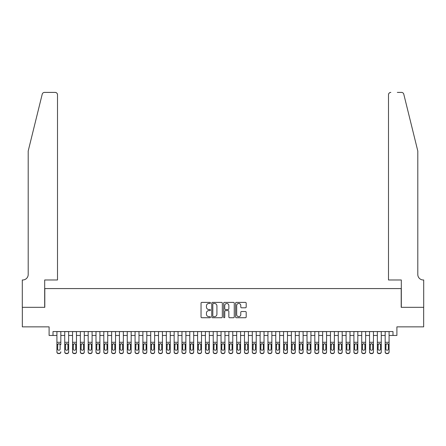 <?xml version="1.0" encoding="UTF-8"?>
<svg xmlns="http://www.w3.org/2000/svg" width="446" height="446" viewBox="0 0 446 446"><rect width="100%" height="100%" fill="white"/><g stroke="black" fill="none" stroke-linecap="round" stroke-linejoin="round"><path stroke-width="0.67" d="M210.495 302.929A0.535 0.535 0 0 0 209.96 302.394L201.809 302.394A0.769 0.769 0 0 0 201.04 303.157L201.04 316.967A0.769 0.769 0 0 0 201.809 317.736L209.96 317.736A0.535 0.535 0 0 0 210.495 317.201A0.535 0.535 0 0 0 209.96 316.66L208.906 316.66A2.453 2.453 0 0 1 206.448 314.207L206.448 313.053A2.453 2.453 0 0 1 208.906 310.6L209.96 310.6A0.535 0.535 0 0 0 210.495 310.065A0.535 0.535 0 0 0 209.96 309.53L208.906 309.53A2.453 2.453 0 0 1 206.448 307.071L206.448 305.923A2.453 2.453 0 0 1 208.906 303.464L209.96 303.464A0.535 0.535 0 0 0 210.495 302.929M245.417 307.801A0.769 0.769 0 0 0 246.186 307.032L246.186 303.157A0.769 0.769 0 0 0 245.417 302.394L236.369 302.394A0.769 0.769 0 0 0 235.6 303.157L235.6 316.967A0.769 0.769 0 0 0 236.369 317.736L245.417 317.736A0.769 0.769 0 0 0 246.186 316.967L246.186 312.289A0.769 0.769 0 0 0 245.417 311.52L241.548 311.52A0.769 0.769 0 0 0 240.779 312.289L240.779 314.608A2.052 2.052 0 0 1 238.727 316.66A2.052 2.052 0 0 1 236.675 314.608L236.675 305.521A2.052 2.052 0 0 1 238.727 303.464A2.052 2.052 0 0 1 240.779 305.521L240.779 307.032A0.769 0.769 0 0 0 241.548 307.801L245.417 307.801M53.013 335.464L53.013 331.556L392.987 331.556L392.987 335.464L396.895 335.464L396.895 326.868L423.661 326.868L423.661 307.327L401.194 307.327L401.194 288.573L44.806 288.573L44.806 307.327L22.339 307.327L22.339 326.868L49.105 326.868L49.105 335.464L56.921 335.464M222.331 303.157A0.769 0.769 0 0 0 221.562 302.394L212.508 302.394A0.769 0.769 0 0 0 211.744 303.157L211.744 316.967A0.769 0.769 0 0 0 212.508 317.736L221.562 317.736A0.769 0.769 0 0 0 222.331 316.967L222.331 303.157M224.438 302.394L233.492 302.394A0.769 0.769 0 0 1 234.256 303.157L234.256 316.967A0.769 0.769 0 0 1 233.492 317.736L229.618 317.736A0.769 0.769 0 0 1 228.848 316.967L228.848 311.369A0.769 0.769 0 0 0 228.084 310.6L225.514 310.6A0.769 0.769 0 0 0 224.745 311.369L224.745 317.201A0.535 0.535 0 0 1 224.21 317.736A0.535 0.535 0 0 1 223.669 317.201L223.669 303.157A0.769 0.769 0 0 1 224.438 302.394M60.829 335.464L64.737 335.464M68.645 335.464L72.553 335.464M76.461 335.464L80.369 335.464M84.277 335.464L88.185 335.464M92.093 335.464L96.001 335.464M99.91 335.464L103.812 335.464M107.72 335.464L111.628 335.464M115.536 335.464L119.444 335.464M123.352 335.464L127.261 335.464M131.169 335.464L135.077 335.464M138.985 335.464L142.893 335.464M146.801 335.464L150.709 335.464M154.617 335.464L158.525 335.464M162.433 335.464L166.336 335.464M170.244 335.464L174.152 335.464M178.06 335.464L181.968 335.464M185.876 335.464L189.784 335.464M193.692 335.464L197.6 335.464M201.508 335.464L205.416 335.464M209.325 335.464L213.233 335.464M217.141 335.464L221.049 335.464M224.951 335.464L228.859 335.464M232.767 335.464L236.675 335.464M240.584 335.464L244.492 335.464M248.4 335.464L252.308 335.464M256.216 335.464L260.124 335.464M264.032 335.464L267.94 335.464M271.848 335.464L275.756 335.464M279.664 335.464L283.567 335.464M287.475 335.464L291.383 335.464M295.291 335.464L299.199 335.464M303.107 335.464L307.015 335.464M310.923 335.464L314.831 335.464M318.739 335.464L322.648 335.464M326.556 335.464L330.464 335.464M334.372 335.464L338.28 335.464M342.188 335.464L346.09 335.464M349.998 335.464L353.907 335.464M357.815 335.464L361.723 335.464M365.631 335.464L369.539 335.464M373.447 335.464L377.355 335.464M381.263 335.464L385.171 335.464M389.079 335.464L392.987 335.464M213.355 303.464A0.535 0.535 0 0 0 212.814 304.005L212.814 316.125A0.535 0.535 0 0 0 213.355 316.66L214.465 316.66A2.453 2.453 0 0 0 216.918 314.207L216.918 305.923A2.453 2.453 0 0 0 214.465 303.464L213.355 303.464M228.848 305.555A2.052 2.052 0 0 0 226.797 303.503A2.052 2.052 0 0 0 224.745 305.555L224.745 308.76A0.769 0.769 0 0 0 225.514 309.53L228.084 309.53A0.769 0.769 0 0 0 228.848 308.76L228.848 305.555M56.921 331.556L56.921 351.799A1.561 1.55 -0 0 0 58.487 353.349L59.268 353.349A1.561 1.55 -0 0 0 60.829 351.799L60.829 352.045A1.561 1.55 180 0 1 59.268 353.594L59.268 353.349M60.829 344.563L60.829 331.556M60.126 349.006L60.126 344.892L60.126 349.006A1.249 1.243 180 0 1 58.878 350.249A1.249 1.243 180 0 0 60.126 349.006M57.623 349.251L57.623 349.006A1.249 1.243 180 0 0 58.878 350.249M58.225 343.821L57.623 344.797M59.53 343.821L58.878 343.637L59.987 344.318L60.126 344.892M58.487 353.349L59.268 353.594M58.487 353.594A1.561 1.55 180 0 1 56.921 352.045L56.921 351.799M56.921 344.318L57.763 344.318L57.623 349.006M57.763 344.318L58.878 343.637M42.219 94.19C42.816 92.902 42.816 92.902 42.219 94.19L28.198 151.021L28.198 274.502A5.469 5.469 0 0 1 22.729 279.976L22.3 279.976L22.3 307.327L44.689 307.327L44.689 279.976L57.506 279.976L57.506 94.747A2.347 2.347 0 0 0 55.165 92.406L44.494 92.406A2.347 2.347 0 0 0 42.219 94.19M48.675 92.406L55.165 92.406C56.575 92.556 57.361 93.337 57.506 94.747L57.506 279.976M28.198 274.502A5.469 5.469 0 0 1 22.729 279.976M413.503 133.594L403.781 94.19C403.184 92.902 403.184 92.902 403.781 94.19C403.184 92.902 403.184 92.902 403.781 94.19L417.802 151.021L417.802 274.502A5.469 5.469 0 0 0 423.271 279.976L423.7 279.976L423.7 307.327L401.311 307.327L401.311 279.976L388.494 279.976L388.494 94.747L388.494 279.976M397.325 92.406L401.506 92.406A2.347 2.347 0 0 1 403.781 94.19M390.835 92.406A2.347 2.347 0 0 0 388.494 94.747C388.639 93.337 389.425 92.556 390.835 92.406M417.802 274.502A5.469 5.469 0 0 0 423.271 279.976M64.737 344.563L64.737 351.799A1.561 1.55 0 0 0 66.303 353.349L67.084 353.349A1.561 1.55 0 0 0 68.645 351.799L68.645 352.045A1.561 1.55 180 0 1 67.084 353.594L67.084 353.349M67.943 349.006L67.943 344.892L67.943 349.006A1.249 1.243 180 0 1 66.694 350.249A1.249 1.243 180 0 0 67.943 349.006M65.439 349.251L65.439 349.006A1.249 1.243 180 0 0 66.694 350.249M66.041 343.821L65.439 344.797M67.346 343.821L66.694 343.637L67.803 344.318L67.943 344.892M72.553 344.563L72.553 351.799A1.561 1.55 0 0 0 74.114 353.349L74.9 353.349A1.561 1.55 0 0 0 76.461 351.799L76.461 352.045A1.561 1.55 180 0 1 74.9 353.594L74.9 353.349M75.759 349.006L75.759 344.892L75.759 349.006A1.249 1.243 180 0 1 74.504 350.249A1.249 1.243 180 0 0 75.759 349.006M73.255 349.251L73.255 349.006A1.249 1.243 180 0 0 74.504 350.249M73.852 343.821L73.255 344.797M75.162 343.821L74.504 343.637L75.619 344.318L75.759 344.892M80.369 344.563L80.369 351.799A1.561 1.55 0 0 0 81.93 353.349L82.711 353.349A1.561 1.55 0 0 0 84.277 351.799L84.277 352.045A1.561 1.55 180 0 1 82.711 353.594L82.711 353.349M83.575 349.006L83.575 344.892L83.575 349.006A1.249 1.243 180 0 1 82.32 350.249A1.249 1.243 180 0 0 83.575 349.006M81.072 349.251L81.072 349.006A1.249 1.243 180 0 0 82.32 350.249M81.668 343.821L81.072 344.797M82.973 343.821L82.32 343.637L83.435 344.318L83.575 344.892M88.185 344.563L88.185 351.799A1.561 1.55 0 0 0 89.746 353.349L90.527 353.349A1.561 1.55 0 0 0 92.093 351.799L92.093 352.045A1.561 1.55 180 0 1 90.527 353.594L90.527 353.349M91.391 349.006L91.391 344.892L91.391 349.006A1.249 1.243 180 0 1 90.137 350.249A1.249 1.243 180 0 0 91.391 349.006M88.888 349.251L88.888 349.006A1.249 1.243 180 0 0 90.137 350.249M89.484 343.821L88.888 344.797M90.789 343.821L90.137 343.637L91.252 344.318L91.391 344.892M68.645 331.556L68.645 352.045M64.737 331.556L64.737 352.045A1.561 1.55 180 0 0 66.303 353.594L67.084 353.594M64.737 344.318L65.579 344.318L65.439 349.006M65.579 344.318L66.694 343.637M76.461 331.556L76.461 352.045M72.553 331.556L72.553 352.045A1.561 1.55 180 0 0 74.114 353.594L74.9 353.594M72.553 344.318L73.395 344.318L73.255 349.006M73.395 344.318L74.504 343.637M84.277 331.556L84.277 352.045M80.369 331.556L80.369 352.045A1.561 1.55 180 0 0 81.93 353.594L82.711 353.594M80.369 344.318L81.211 344.318L81.072 349.006M81.211 344.318L82.32 343.637M92.093 331.556L92.093 352.045M88.185 331.556L88.185 352.045A1.561 1.55 180 0 0 89.746 353.594L90.527 353.594M88.185 344.318L89.027 344.318L88.888 349.006M89.027 344.318L90.137 343.637M96.001 344.563L96.001 351.799A1.561 1.55 0 0 0 97.562 353.349L98.343 353.349A1.561 1.55 0 0 0 99.91 351.799L99.91 352.045A1.561 1.55 180 0 1 98.343 353.594L98.343 353.349M99.202 349.006L99.202 344.892L99.202 349.006A1.249 1.243 180 0 1 97.953 350.249A1.249 1.243 180 0 0 99.202 349.006M96.704 349.251L96.704 349.006A1.249 1.243 180 0 0 97.953 350.249M97.3 343.821L96.704 344.797M98.605 343.821L97.953 343.637L99.068 344.318L99.202 344.892M99.91 331.556L99.91 352.045M96.001 331.556L96.001 352.045A1.561 1.55 180 0 0 97.562 353.594L98.343 353.594M96.001 344.318L96.843 344.318L96.704 349.006M96.843 344.318L97.953 343.637M103.812 344.563L103.812 351.799A1.561 1.55 0 0 0 105.379 353.349L106.159 353.349A1.561 1.55 0 0 0 107.72 351.799L107.72 352.045A1.561 1.55 180 0 1 106.159 353.594L106.159 353.349M107.018 349.006L107.018 344.892L107.018 349.006A1.249 1.243 180 0 1 105.769 350.249A1.249 1.243 180 0 0 107.018 349.006M104.52 349.251L104.52 349.006A1.249 1.243 180 0 0 105.769 350.249M105.117 343.821L104.52 344.797M106.421 343.821L105.769 343.637L106.878 344.318L107.018 344.892M107.72 331.556L107.72 352.045M103.812 331.556L103.812 352.045A1.561 1.55 180 0 0 105.379 353.594L106.159 353.594M103.812 344.318L104.654 344.318L104.52 349.006M104.654 344.318L105.769 343.637M111.628 344.563L111.628 351.799A1.561 1.55 0 0 0 113.195 353.349L113.975 353.349A1.561 1.55 0 0 0 115.536 351.799L115.536 352.045A1.561 1.55 180 0 1 113.975 353.594L113.975 353.349M114.834 349.006L114.834 344.892L114.834 349.006A1.249 1.243 180 0 1 113.585 350.249A1.249 1.243 180 0 0 114.834 349.006M112.336 349.251L112.336 349.006A1.249 1.243 180 0 0 113.585 350.249M112.933 343.821L112.336 344.797M114.237 343.821L113.585 343.637L114.694 344.318L114.834 344.892M115.536 331.556L115.536 352.045M111.628 331.556L111.628 352.045A1.561 1.55 180 0 0 113.195 353.594L113.975 353.594M111.628 344.318L112.47 344.318L112.336 349.006M112.47 344.318L113.585 343.637M119.444 344.563L119.444 351.799A1.561 1.55 0 0 0 121.011 353.349L121.791 353.349A1.561 1.55 0 0 0 123.352 351.799L123.352 352.045A1.561 1.55 180 0 1 121.791 353.594L121.791 353.349M122.65 349.006L122.65 344.892L122.65 349.006A1.249 1.243 180 0 1 121.401 350.249A1.249 1.243 180 0 0 122.65 349.006M120.147 349.251L120.147 349.006A1.249 1.243 180 0 0 121.401 350.249M120.749 343.821L120.147 344.797M122.053 343.821L121.401 343.637L122.511 344.318L122.65 344.892M123.352 331.556L123.352 352.045M119.444 331.556L119.444 352.045A1.561 1.55 180 0 0 121.011 353.594L121.791 353.594M119.444 344.318L120.286 344.318L120.147 349.006M120.286 344.318L121.401 343.637M127.261 344.563L127.261 351.799A1.561 1.55 0 0 0 128.822 353.349L129.608 353.349A1.561 1.55 0 0 0 131.169 351.799L131.169 352.045A1.561 1.55 180 0 1 129.608 353.594L129.608 353.349M130.466 349.006L130.466 344.892L130.466 349.006A1.249 1.243 180 0 1 129.217 350.249A1.249 1.243 180 0 0 130.466 349.006M127.963 349.251L127.963 349.006A1.249 1.243 180 0 0 129.217 350.249M128.565 343.821L127.963 344.797M129.87 343.821L129.217 343.637L130.327 344.318L130.466 344.892M131.169 331.556L131.169 352.045M127.261 331.556L127.261 352.045A1.561 1.55 180 0 0 128.822 353.594L129.608 353.594M127.261 344.318L128.102 344.318L127.963 349.006M128.102 344.318L129.217 343.637M135.077 344.563L135.077 351.799A1.561 1.55 0 0 0 136.638 353.349L137.424 353.349A1.561 1.55 0 0 0 138.985 351.799L138.985 352.045A1.561 1.55 180 0 1 137.424 353.594L137.424 353.349M138.282 349.006L138.282 344.892L138.282 349.006A1.249 1.243 180 0 1 137.028 350.249A1.249 1.243 180 0 0 138.282 349.006M135.779 349.251L135.779 349.006A1.249 1.243 180 0 0 137.028 350.249M136.376 343.821L135.779 344.797M137.68 343.821L137.028 343.637L138.143 344.318L138.282 344.892M138.985 331.556L138.985 352.045M135.077 331.556L135.077 352.045A1.561 1.55 180 0 0 136.638 353.594L137.424 353.594M135.077 344.318L135.918 344.318L135.779 349.006M135.918 344.318L137.028 343.637M142.893 344.563L142.893 351.799A1.561 1.55 0 0 0 144.454 353.349L145.234 353.349A1.561 1.55 0 0 0 146.801 351.799L146.801 352.045A1.561 1.55 180 0 1 145.234 353.594L145.234 353.349M146.098 349.006L146.098 344.892L146.098 349.006A1.249 1.243 180 0 1 144.844 350.249A1.249 1.243 180 0 0 146.098 349.006M143.595 349.251L143.595 349.006A1.249 1.243 180 0 0 144.844 350.249M144.192 343.821L143.595 344.797M145.496 343.821L144.844 343.637L145.959 344.318L146.098 344.892M146.801 331.556L146.801 352.045M142.893 331.556L142.893 352.045A1.561 1.55 180 0 0 144.454 353.594L145.234 353.594M142.893 344.318L143.735 344.318L143.595 349.006M143.735 344.318L144.844 343.637M150.709 344.563L150.709 351.799A1.561 1.55 0 0 0 152.27 353.349L153.05 353.349A1.561 1.55 0 0 0 154.617 351.799L154.617 352.045A1.561 1.55 180 0 1 153.05 353.594L153.05 353.349M153.909 349.006L153.909 344.892L153.909 349.006A1.249 1.243 180 0 1 152.66 350.249A1.249 1.243 180 0 0 153.909 349.006M151.411 349.251L151.411 349.006A1.249 1.243 180 0 0 152.66 350.249M152.008 343.821L151.411 344.797M153.312 343.821L152.66 343.637L153.775 344.318L153.909 344.892M154.617 331.556L154.617 352.045M150.709 331.556L150.709 352.045A1.561 1.55 180 0 0 152.27 353.594L153.05 353.594M150.709 344.318L151.551 344.318L151.411 349.006M151.551 344.318L152.66 343.637M158.525 344.563L158.525 351.799A1.561 1.55 0 0 0 160.086 353.349L160.867 353.349A1.561 1.55 0 0 0 162.433 351.799L162.433 352.045A1.561 1.55 180 0 1 160.867 353.594L160.867 353.349M161.725 349.006L161.725 344.892L161.725 349.006A1.249 1.243 180 0 1 160.476 350.249A1.249 1.243 180 0 0 161.725 349.006M159.228 349.251L159.228 349.006A1.249 1.243 180 0 0 160.476 350.249M159.824 343.821L159.228 344.797M161.129 343.821L160.476 343.637L161.591 344.318L161.725 344.892M162.433 331.556L162.433 352.045M158.525 331.556L158.525 352.045A1.561 1.55 180 0 0 160.086 353.594L160.867 353.594M158.525 344.318L159.367 344.318L159.228 349.006M159.367 344.318L160.476 343.637M166.336 344.563L166.336 351.799A1.561 1.55 0 0 0 167.902 353.349L168.683 353.349A1.561 1.55 0 0 0 170.244 351.799L170.244 352.045A1.561 1.55 180 0 1 168.683 353.594L168.683 353.349M169.541 349.006L169.541 344.892L169.541 349.006A1.249 1.243 180 0 1 168.293 350.249A1.249 1.243 180 0 0 169.541 349.006M167.044 349.251L167.044 349.006A1.249 1.243 180 0 0 168.293 350.249M167.64 343.821L167.044 344.797M168.945 343.821L168.293 343.637L169.402 344.318L169.541 344.892M170.244 331.556L170.244 352.045M166.336 331.556L166.336 352.045A1.561 1.55 180 0 0 167.902 353.594L168.683 353.594M166.336 344.318L167.178 344.318L167.044 349.006M167.178 344.318L168.293 343.637M174.152 344.563L174.152 351.799A1.561 1.55 0 0 0 175.718 353.349L176.499 353.349A1.561 1.55 0 0 0 178.06 351.799L178.06 352.045A1.561 1.55 180 0 1 176.499 353.594L176.499 353.349M177.357 349.006L177.357 344.892L177.357 349.006A1.249 1.243 180 0 1 176.109 350.249A1.249 1.243 180 0 0 177.357 349.006M174.854 349.251L174.854 349.006A1.249 1.243 180 0 0 176.109 350.249M175.456 343.821L174.854 344.797M176.761 343.821L176.109 343.637L177.218 344.318L177.357 344.892M178.06 331.556L178.06 352.045M174.152 331.556L174.152 352.045A1.561 1.55 180 0 0 175.718 353.594L176.499 353.594M174.152 344.318L174.994 344.318L174.854 349.006M174.994 344.318L176.109 343.637M181.968 344.563L181.968 351.799A1.561 1.55 0 0 0 183.535 353.349L184.315 353.349A1.561 1.55 0 0 0 185.876 351.799L185.876 352.045A1.561 1.55 180 0 1 184.315 353.594L184.315 353.349M185.174 349.006L185.174 344.892L185.174 349.006A1.249 1.243 180 0 1 183.925 350.249A1.249 1.243 180 0 0 185.174 349.006M182.67 349.251L182.67 349.006A1.249 1.243 180 0 0 183.925 350.249M183.273 343.821L182.67 344.797M184.577 343.821L183.925 343.637L185.034 344.318L185.174 344.892M185.876 331.556L185.876 352.045M181.968 331.556L181.968 352.045A1.561 1.55 180 0 0 183.535 353.594L184.315 353.594M181.968 344.318L182.81 344.318L182.67 349.006M182.81 344.318L183.925 343.637M189.784 344.563L189.784 351.799A1.561 1.55 0 0 0 191.345 353.349L192.131 353.349A1.561 1.55 0 0 0 193.692 351.799L193.692 352.045A1.561 1.55 180 0 1 192.131 353.594L192.131 353.349M192.99 349.006L192.99 344.892L192.99 349.006A1.249 1.243 180 0 1 191.741 350.249A1.249 1.243 180 0 0 192.99 349.006M190.487 349.251L190.487 349.006A1.249 1.243 180 0 0 191.741 350.249M191.083 343.821L190.487 344.797M192.393 343.821L191.741 343.637L192.85 344.318L192.99 344.892M193.692 331.556L193.692 352.045M189.784 331.556L189.784 352.045A1.561 1.55 180 0 0 191.345 353.594L192.131 353.594M189.784 344.318L190.626 344.318L190.487 349.006M190.626 344.318L191.741 343.637M197.6 344.563L197.6 351.799A1.561 1.55 0 0 0 199.161 353.349L199.942 353.349A1.561 1.55 0 0 0 201.508 351.799L201.508 352.045A1.561 1.55 180 0 1 199.942 353.594L199.942 353.349M200.806 349.006L200.806 344.892L200.806 349.006A1.249 1.243 180 0 1 199.552 350.249A1.249 1.243 180 0 0 200.806 349.006M198.303 349.251L198.303 349.006A1.249 1.243 180 0 0 199.552 350.249M198.899 343.821L198.303 344.797M200.204 343.821L199.552 343.637L200.667 344.318L200.806 344.892M201.508 331.556L201.508 352.045M197.6 331.556L197.6 352.045A1.561 1.55 180 0 0 199.161 353.594L199.942 353.594M197.6 344.318L198.442 344.318L198.303 349.006M198.442 344.318L199.552 343.637M205.416 344.563L205.416 351.799A1.561 1.55 0 0 0 206.977 353.349L207.758 353.349A1.561 1.55 0 0 0 209.325 351.799L209.325 352.045A1.561 1.55 180 0 1 207.758 353.594L207.758 353.349M208.622 349.006L208.622 344.892L208.622 349.006A1.249 1.243 180 0 1 207.368 350.249A1.249 1.243 180 0 0 208.622 349.006M206.119 349.251L206.119 349.006A1.249 1.243 180 0 0 207.368 350.249M206.715 343.821L206.119 344.797M208.02 343.821L207.368 343.637L208.483 344.318L208.622 344.892M209.325 331.556L209.325 352.045M205.416 331.556L205.416 352.045A1.561 1.55 180 0 0 206.977 353.594L207.758 353.594M205.416 344.318L206.258 344.318L206.119 349.006M206.258 344.318L207.368 343.637M213.233 344.563L213.233 351.799A1.561 1.55 0 0 0 214.794 353.349L215.574 353.349A1.561 1.55 0 0 0 217.141 351.799L217.141 352.045A1.561 1.55 180 0 1 215.574 353.594L215.574 353.349M216.433 349.006L216.433 344.892L216.433 349.006A1.249 1.243 180 0 1 215.184 350.249A1.249 1.243 180 0 0 216.433 349.006M213.935 349.251L213.935 349.006A1.249 1.243 180 0 0 215.184 350.249M214.532 343.821L213.935 344.797M215.836 343.821L215.184 343.637L216.299 344.318L216.433 344.892M217.141 331.556L217.141 352.045M213.233 331.556L213.233 352.045A1.561 1.55 180 0 0 214.794 353.594L215.574 353.594M213.233 344.318L214.074 344.318L213.935 349.006M214.074 344.318L215.184 343.637M221.049 344.563L221.049 351.799A1.561 1.55 0 0 0 222.61 353.349L223.39 353.349A1.561 1.55 0 0 0 224.951 351.799L224.951 352.045A1.561 1.55 180 0 1 223.39 353.594L223.39 353.349M224.249 349.006L224.249 344.892L224.249 349.006A1.249 1.243 180 0 1 223 350.249A1.249 1.243 180 0 0 224.249 349.006M221.751 349.251L221.751 349.006A1.249 1.243 180 0 0 223 350.249M222.348 343.821L221.751 344.797M223.652 343.821L223 343.637L224.109 344.318L224.249 344.892M224.951 331.556L224.951 352.045M221.049 331.556L221.049 352.045A1.561 1.55 180 0 0 222.61 353.594L223.39 353.594M221.049 344.318L221.891 344.318L221.751 349.006M221.891 344.318L223 343.637M228.859 344.563L228.859 351.799A1.561 1.55 0 0 0 230.426 353.349L231.206 353.349A1.561 1.55 0 0 0 232.767 351.799L232.767 352.045A1.561 1.55 180 0 1 231.206 353.594L231.206 353.349M232.065 349.006L232.065 344.892L232.065 349.006A1.249 1.243 180 0 1 230.816 350.249A1.249 1.243 180 0 0 232.065 349.006M229.567 349.251L229.567 349.006A1.249 1.243 180 0 0 230.816 350.249M230.164 343.821L229.567 344.797M231.468 343.821L230.816 343.637L231.926 344.318L232.065 344.892M232.767 331.556L232.767 352.045M228.859 331.556L228.859 352.045A1.561 1.55 180 0 0 230.426 353.594L231.206 353.594M228.859 344.318L229.701 344.318L229.567 349.006M229.701 344.318L230.816 343.637M236.675 344.563L236.675 351.799A1.561 1.55 0 0 0 238.242 353.349L239.023 353.349A1.561 1.55 0 0 0 240.584 351.799L240.584 352.045A1.561 1.55 180 0 1 239.023 353.594L239.023 353.349M239.881 349.006L239.881 344.892L239.881 349.006A1.249 1.243 180 0 1 238.632 350.249A1.249 1.243 180 0 0 239.881 349.006M237.378 349.251L237.378 349.006A1.249 1.243 180 0 0 238.632 350.249M237.98 343.821L237.378 344.797M239.285 343.821L238.632 343.637L239.742 344.318L239.881 344.892M240.584 331.556L240.584 352.045M236.675 331.556L236.675 352.045A1.561 1.55 180 0 0 238.242 353.594L239.023 353.594M236.675 344.318L237.517 344.318L237.378 349.006M237.517 344.318L238.632 343.637M244.492 344.563L244.492 351.799A1.561 1.55 0 0 0 246.058 353.349L246.839 353.349A1.561 1.55 0 0 0 248.4 351.799L248.4 352.045A1.561 1.55 180 0 1 246.839 353.594L246.839 353.349M247.697 349.006L247.697 344.892L247.697 349.006A1.249 1.243 180 0 1 246.448 350.249A1.249 1.243 180 0 0 247.697 349.006M245.194 349.251L245.194 349.006A1.249 1.243 180 0 0 246.448 350.249M245.796 343.821L245.194 344.797M247.101 343.821L246.448 343.637L247.558 344.318L247.697 344.892M248.4 331.556L248.4 352.045M244.492 331.556L244.492 352.045A1.561 1.55 180 0 0 246.058 353.594L246.839 353.594M244.492 344.318L245.333 344.318L245.194 349.006M245.333 344.318L246.448 343.637M252.308 344.563L252.308 351.799A1.561 1.55 0 0 0 253.869 353.349L254.655 353.349A1.561 1.55 0 0 0 256.216 351.799L256.216 352.045A1.561 1.55 180 0 1 254.655 353.594L254.655 353.349M255.513 349.006L255.513 344.892L255.513 349.006A1.249 1.243 180 0 1 254.259 350.249A1.249 1.243 180 0 0 255.513 349.006M253.01 349.251L253.01 349.006A1.249 1.243 180 0 0 254.259 350.249M253.607 343.821L253.01 344.797M254.917 343.821L254.259 343.637L255.374 344.318L255.513 344.892M260.124 344.563L260.124 351.799A1.561 1.55 0 0 0 261.685 353.349L262.465 353.349A1.561 1.55 0 0 0 264.032 351.799L264.032 352.045A1.561 1.55 180 0 1 262.465 353.594L262.465 353.349M263.33 349.006L263.33 344.892L263.33 349.006A1.249 1.243 180 0 1 262.075 350.249A1.249 1.243 180 0 0 263.33 349.006M260.826 349.251L260.826 349.006A1.249 1.243 180 0 0 262.075 350.249M261.423 343.821L260.826 344.797M262.727 343.821L262.075 343.637L263.19 344.318L263.33 344.892M267.94 344.563L267.94 351.799A1.561 1.55 0 0 0 269.501 353.349L270.282 353.349A1.561 1.55 0 0 0 271.848 351.799L271.848 352.045A1.561 1.55 180 0 1 270.282 353.594L270.282 353.349M271.146 349.006L271.146 344.892L271.146 349.006A1.249 1.243 180 0 1 269.891 350.249A1.249 1.243 180 0 0 271.146 349.006M268.643 349.251L268.643 349.006A1.249 1.243 180 0 0 269.891 350.249M269.239 343.821L268.643 344.797M270.544 343.821L269.891 343.637L271.006 344.318L271.146 344.892M256.216 331.556L256.216 352.045M252.308 331.556L252.308 352.045A1.561 1.55 180 0 0 253.869 353.594L254.655 353.594M252.308 344.318L253.15 344.318L253.01 349.006M253.15 344.318L254.259 343.637M264.032 331.556L264.032 352.045M260.124 331.556L260.124 352.045A1.561 1.55 180 0 0 261.685 353.594L262.465 353.594M260.124 344.318L260.966 344.318L260.826 349.006M260.966 344.318L262.075 343.637M271.848 331.556L271.848 352.045M267.94 331.556L267.94 352.045A1.561 1.55 180 0 0 269.501 353.594L270.282 353.594M267.94 344.318L268.782 344.318L268.643 349.006M268.782 344.318L269.891 343.637M275.756 344.563L275.756 351.799A1.561 1.55 0 0 0 277.317 353.349L278.098 353.349A1.561 1.55 0 0 0 279.664 351.799L279.664 352.045A1.561 1.55 180 0 1 278.098 353.594L278.098 353.349M278.956 349.006L278.956 344.892L278.956 349.006A1.249 1.243 180 0 1 277.707 350.249A1.249 1.243 180 0 0 278.956 349.006M276.459 349.251L276.459 349.006A1.249 1.243 180 0 0 277.707 350.249M277.055 343.821L276.459 344.797M278.36 343.821L277.707 343.637L278.822 344.318L278.956 344.892M279.664 331.556L279.664 352.045M275.756 331.556L275.756 352.045A1.561 1.55 180 0 0 277.317 353.594L278.098 353.594M275.756 344.318L276.598 344.318L276.459 349.006M276.598 344.318L277.707 343.637M283.567 344.563L283.567 351.799A1.561 1.55 0 0 0 285.133 353.349L285.914 353.349A1.561 1.55 0 0 0 287.475 351.799L287.475 352.045A1.561 1.55 180 0 1 285.914 353.594L285.914 353.349M286.772 349.006L286.772 344.892L286.772 349.006A1.249 1.243 180 0 1 285.524 350.249A1.249 1.243 180 0 0 286.772 349.006M284.275 349.251L284.275 349.006A1.249 1.243 180 0 0 285.524 350.249M284.871 343.821L284.275 344.797M286.176 343.821L285.524 343.637L286.633 344.318L286.772 344.892M287.475 331.556L287.475 352.045M283.567 331.556L283.567 352.045A1.561 1.55 180 0 0 285.133 353.594L285.914 353.594M283.567 344.318L284.409 344.318L284.275 349.006M284.409 344.318L285.524 343.637M291.383 344.563L291.383 351.799A1.561 1.55 0 0 0 292.95 353.349L293.73 353.349A1.561 1.55 0 0 0 295.291 351.799L295.291 352.045A1.561 1.55 180 0 1 293.73 353.594L293.73 353.349M294.589 349.006L294.589 344.892L294.589 349.006A1.249 1.243 180 0 1 293.34 350.249A1.249 1.243 180 0 0 294.589 349.006M292.091 349.251L292.091 349.006A1.249 1.243 180 0 0 293.34 350.249M292.688 343.821L292.091 344.797M293.992 343.821L293.34 343.637L294.449 344.318L294.589 344.892M295.291 331.556L295.291 352.045M291.383 331.556L291.383 352.045A1.561 1.55 180 0 0 292.95 353.594L293.73 353.594M291.383 344.318L292.225 344.318L292.091 349.006M292.225 344.318L293.34 343.637M299.199 344.563L299.199 351.799A1.561 1.55 0 0 0 300.766 353.349L301.546 353.349A1.561 1.55 0 0 0 303.107 351.799L303.107 352.045A1.561 1.55 180 0 1 301.546 353.594L301.546 353.349M302.405 349.006L302.405 344.892L302.405 349.006A1.249 1.243 180 0 1 301.156 350.249A1.249 1.243 180 0 0 302.405 349.006M299.902 349.251L299.902 349.006A1.249 1.243 180 0 0 301.156 350.249M300.504 343.821L299.902 344.797M301.808 343.821L301.156 343.637L302.265 344.318L302.405 344.892M303.107 331.556L303.107 352.045M299.199 331.556L299.199 352.045A1.561 1.55 180 0 0 300.766 353.594L301.546 353.594M299.199 344.318L300.041 344.318L299.902 349.006M300.041 344.318L301.156 343.637M307.015 344.563L307.015 351.799A1.561 1.55 0 0 0 308.576 353.349L309.362 353.349A1.561 1.55 0 0 0 310.923 351.799L310.923 352.045A1.561 1.55 180 0 1 309.362 353.594L309.362 353.349M310.221 349.006L310.221 344.892L310.221 349.006A1.249 1.243 180 0 1 308.972 350.249A1.249 1.243 180 0 0 310.221 349.006M307.718 349.251L307.718 349.006A1.249 1.243 180 0 0 308.972 350.249M308.32 343.821L307.718 344.797M309.624 343.821L308.972 343.637L310.082 344.318L310.221 344.892M310.923 331.556L310.923 352.045M307.015 331.556L307.015 352.045A1.561 1.55 180 0 0 308.576 353.594L309.362 353.594M307.015 344.318L307.857 344.318L307.718 349.006M307.857 344.318L308.972 343.637M314.831 344.563L314.831 351.799A1.561 1.55 0 0 0 316.392 353.349L317.178 353.349A1.561 1.55 0 0 0 318.739 351.799L318.739 352.045A1.561 1.55 180 0 1 317.178 353.594L317.178 353.349M318.037 349.006L318.037 344.892L318.037 349.006A1.249 1.243 180 0 1 316.783 350.249A1.249 1.243 180 0 0 318.037 349.006M315.534 349.251L315.534 349.006A1.249 1.243 180 0 0 316.783 350.249M316.13 343.821L315.534 344.797M317.435 343.821L316.783 343.637L317.898 344.318L318.037 344.892M318.739 331.556L318.739 352.045M314.831 331.556L314.831 352.045A1.561 1.55 180 0 0 316.392 353.594L317.178 353.594M314.831 344.318L315.673 344.318L315.534 349.006M315.673 344.318L316.783 343.637M322.648 344.563L322.648 351.799A1.561 1.55 0 0 0 324.209 353.349L324.989 353.349A1.561 1.55 0 0 0 326.556 351.799L326.556 352.045A1.561 1.55 180 0 1 324.989 353.594L324.989 353.349M325.853 349.006L325.853 344.892L325.853 349.006A1.249 1.243 180 0 1 324.599 350.249A1.249 1.243 180 0 0 325.853 349.006M323.35 349.251L323.35 349.006A1.249 1.243 180 0 0 324.599 350.249M323.947 343.821L323.35 344.797M325.251 343.821L324.599 343.637L325.714 344.318L325.853 344.892M326.556 331.556L326.556 352.045M322.648 331.556L322.648 352.045A1.561 1.55 180 0 0 324.209 353.594L324.989 353.594M322.648 344.318L323.489 344.318L323.35 349.006M323.489 344.318L324.599 343.637M330.464 344.563L330.464 351.799A1.561 1.55 0 0 0 332.025 353.349L332.805 353.349A1.561 1.55 0 0 0 334.372 351.799L334.372 352.045A1.561 1.55 180 0 1 332.805 353.594L332.805 353.349M333.664 349.006L333.664 344.892L333.664 349.006A1.249 1.243 180 0 1 332.415 350.249A1.249 1.243 180 0 0 333.664 349.006M331.166 349.251L331.166 349.006A1.249 1.243 180 0 0 332.415 350.249M331.763 343.821L331.166 344.797M333.067 343.821L332.415 343.637L333.53 344.318L333.664 344.892M334.372 331.556L334.372 352.045M330.464 331.556L330.464 352.045A1.561 1.55 180 0 0 332.025 353.594L332.805 353.594M330.464 344.318L331.306 344.318L331.166 349.006M331.306 344.318L332.415 343.637M338.28 344.563L338.28 351.799A1.561 1.55 0 0 0 339.841 353.349L340.621 353.349A1.561 1.55 0 0 0 342.188 351.799L342.188 352.045A1.561 1.55 180 0 1 340.621 353.594L340.621 353.349M341.48 349.006L341.48 344.892L341.48 349.006A1.249 1.243 180 0 1 340.231 350.249A1.249 1.243 180 0 0 341.48 349.006M338.982 349.251L338.982 349.006A1.249 1.243 180 0 0 340.231 350.249M339.579 343.821L338.982 344.797M340.883 343.821L340.231 343.637L341.346 344.318L341.48 344.892M342.188 331.556L342.188 352.045M338.28 331.556L338.28 352.045A1.561 1.55 180 0 0 339.841 353.594L340.621 353.594M338.28 344.318L339.122 344.318L338.982 349.006M339.122 344.318L340.231 343.637M346.09 344.563L346.09 351.799A1.561 1.55 0 0 0 347.657 353.349L348.438 353.349A1.561 1.55 0 0 0 349.998 351.799L349.998 352.045A1.561 1.55 180 0 1 348.438 353.594L348.438 353.349M349.296 349.006L349.296 344.892L349.296 349.006A1.249 1.243 180 0 1 348.047 350.249A1.249 1.243 180 0 0 349.296 349.006M346.798 349.251L346.798 349.006A1.249 1.243 180 0 0 348.047 350.249M347.395 343.821L346.798 344.797M348.7 343.821L348.047 343.637L349.157 344.318L349.296 344.892M349.998 331.556L349.998 352.045M346.09 331.556L346.09 352.045A1.561 1.55 180 0 0 347.657 353.594L348.438 353.594M346.09 344.318L346.932 344.318L346.798 349.006M346.932 344.318L348.047 343.637M353.907 344.563L353.907 351.799A1.561 1.55 0 0 0 355.473 353.349L356.254 353.349A1.561 1.55 0 0 0 357.815 351.799L357.815 352.045A1.561 1.55 180 0 1 356.254 353.594L356.254 353.349M357.112 349.006L357.112 344.892L357.112 349.006A1.249 1.243 180 0 1 355.863 350.249A1.249 1.243 180 0 0 357.112 349.006M354.609 349.251L354.609 349.006A1.249 1.243 180 0 0 355.863 350.249M355.211 343.821L354.609 344.797M356.516 343.821L355.863 343.637L356.973 344.318L357.112 344.892M357.815 331.556L357.815 352.045M353.907 331.556L353.907 352.045A1.561 1.55 180 0 0 355.473 353.594L356.254 353.594M353.907 344.318L354.748 344.318L354.609 349.006M354.748 344.318L355.863 343.637M361.723 344.563L361.723 351.799A1.561 1.55 0 0 0 363.289 353.349L364.07 353.349A1.561 1.55 0 0 0 365.631 351.799L365.631 352.045A1.561 1.55 180 0 1 364.07 353.594L364.07 353.349M364.928 349.006L364.928 344.892L364.928 349.006A1.249 1.243 180 0 1 363.68 350.249A1.249 1.243 180 0 0 364.928 349.006M362.425 349.251L362.425 349.006A1.249 1.243 180 0 0 363.68 350.249M363.027 343.821L362.425 344.797M364.332 343.821L363.68 343.637L364.789 344.318L364.928 344.892M365.631 331.556L365.631 352.045M361.723 331.556L361.723 352.045A1.561 1.55 180 0 0 363.289 353.594L364.07 353.594M361.723 344.318L362.565 344.318L362.425 349.006M362.565 344.318L363.68 343.637M369.539 344.563L369.539 351.799A1.561 1.55 0 0 0 371.1 353.349L371.886 353.349A1.561 1.55 0 0 0 373.447 351.799L373.447 352.045A1.561 1.55 180 0 1 371.886 353.594L371.886 353.349M372.745 349.006L372.745 344.892L372.745 349.006A1.249 1.243 180 0 1 371.496 350.249A1.249 1.243 180 0 0 372.745 349.006M370.241 349.251L370.241 349.006A1.249 1.243 180 0 0 371.496 350.249M370.838 343.821L370.241 344.797M372.148 343.821L371.496 343.637L372.605 344.318L372.745 344.892M373.447 331.556L373.447 352.045M369.539 331.556L369.539 352.045A1.561 1.55 180 0 0 371.1 353.594L371.886 353.594M369.539 344.318L370.381 344.318L370.241 349.006M370.381 344.318L371.496 343.637M377.355 344.563L377.355 351.799A1.561 1.55 0 0 0 378.916 353.349L379.697 353.349A1.561 1.55 0 0 0 381.263 351.799L381.263 352.045A1.561 1.55 180 0 1 379.697 353.594L379.697 353.349M380.561 349.006L380.561 344.892L380.561 349.006A1.249 1.243 180 0 1 379.306 350.249A1.249 1.243 180 0 0 380.561 349.006M378.057 349.251L378.057 349.006A1.249 1.243 180 0 0 379.306 350.249M378.654 343.821L378.057 344.797M379.959 343.821L379.306 343.637L380.421 344.318L380.561 344.892M381.263 331.556L381.263 352.045M377.355 331.556L377.355 352.045A1.561 1.55 180 0 0 378.916 353.594L379.697 353.594M377.355 344.318L378.197 344.318L378.057 349.006M378.197 344.318L379.306 343.637M385.171 344.563L385.171 351.799A1.561 1.55 0 0 0 386.732 353.349L387.513 353.349A1.561 1.55 0 0 0 389.079 351.799L389.079 352.045A1.561 1.55 180 0 1 387.513 353.594L387.513 353.349M388.377 349.006L388.377 344.892L388.377 349.006A1.249 1.243 180 0 1 387.122 350.249A1.249 1.243 180 0 0 388.377 349.006M385.874 349.251L385.874 349.006A1.249 1.243 180 0 0 387.122 350.249M386.47 343.821L385.874 344.797M387.775 343.821L387.122 343.637L388.237 344.318L388.377 344.892M389.079 331.556L389.079 352.045M385.171 331.556L385.171 352.045A1.561 1.55 180 0 0 386.732 353.594L387.513 353.594M385.171 344.318L386.013 344.318L385.874 349.006M386.013 344.318L387.122 343.637M59.987 344.318L60.829 344.318M56.921 342.294L60.829 342.294M56.921 331.612L60.829 331.612M67.803 344.318L68.645 344.318M64.737 342.294L68.645 342.294M64.737 331.612L68.645 331.612M75.619 344.318L76.461 344.318M72.553 342.294L76.461 342.294M72.553 331.612L76.461 331.612M83.435 344.318L84.277 344.318M80.369 342.294L84.277 342.294M80.369 331.612L84.277 331.612M91.252 344.318L92.093 344.318M88.185 342.294L92.093 342.294M88.185 331.612L92.093 331.612M99.068 344.318L99.91 344.318M96.001 342.294L99.91 342.294M96.001 331.612L99.91 331.612M106.878 344.318L107.72 344.318M103.812 342.294L107.72 342.294M103.812 331.612L107.72 331.612M114.694 344.318L115.536 344.318M111.628 342.294L115.536 342.294M111.628 331.612L115.536 331.612M122.511 344.318L123.352 344.318M119.444 342.294L123.352 342.294M119.444 331.612L123.352 331.612M130.327 344.318L131.169 344.318M127.261 342.294L131.169 342.294M127.261 331.612L131.169 331.612M138.143 344.318L138.985 344.318M135.077 342.294L138.985 342.294M135.077 331.612L138.985 331.612M145.959 344.318L146.801 344.318M142.893 342.294L146.801 342.294M142.893 331.612L146.801 331.612M153.775 344.318L154.617 344.318M150.709 342.294L154.617 342.294M150.709 331.612L154.617 331.612M161.591 344.318L162.433 344.318M158.525 342.294L162.433 342.294M158.525 331.612L162.433 331.612M169.402 344.318L170.244 344.318M166.336 342.294L170.244 342.294M166.336 331.612L170.244 331.612M177.218 344.318L178.06 344.318M174.152 342.294L178.06 342.294M174.152 331.612L178.06 331.612M185.034 344.318L185.876 344.318M181.968 342.294L185.876 342.294M181.968 331.612L185.876 331.612M192.85 344.318L193.692 344.318M189.784 342.294L193.692 342.294M189.784 331.612L193.692 331.612M200.667 344.318L201.508 344.318M197.6 342.294L201.508 342.294M197.6 331.612L201.508 331.612M208.483 344.318L209.325 344.318M205.416 342.294L209.325 342.294M205.416 331.612L209.325 331.612M216.299 344.318L217.141 344.318M213.233 342.294L217.141 342.294M213.233 331.612L217.141 331.612M224.109 344.318L224.951 344.318M221.049 342.294L224.951 342.294M221.049 331.612L224.951 331.612M231.926 344.318L232.767 344.318M228.859 342.294L232.767 342.294M228.859 331.612L232.767 331.612M239.742 344.318L240.584 344.318M236.675 342.294L240.584 342.294M236.675 331.612L240.584 331.612M247.558 344.318L248.4 344.318M244.492 342.294L248.4 342.294M244.492 331.612L248.4 331.612M255.374 344.318L256.216 344.318M252.308 342.294L256.216 342.294M252.308 331.612L256.216 331.612M263.19 344.318L264.032 344.318M260.124 342.294L264.032 342.294M260.124 331.612L264.032 331.612M271.006 344.318L271.848 344.318M267.94 342.294L271.848 342.294M267.94 331.612L271.848 331.612M278.822 344.318L279.664 344.318M275.756 342.294L279.664 342.294M275.756 331.612L279.664 331.612M286.633 344.318L287.475 344.318M283.567 342.294L287.475 342.294M283.567 331.612L287.475 331.612M294.449 344.318L295.291 344.318M291.383 342.294L295.291 342.294M291.383 331.612L295.291 331.612M302.265 344.318L303.107 344.318M299.199 342.294L303.107 342.294M299.199 331.612L303.107 331.612M310.082 344.318L310.923 344.318M307.015 342.294L310.923 342.294M307.015 331.612L310.923 331.612M317.898 344.318L318.739 344.318M314.831 342.294L318.739 342.294M314.831 331.612L318.739 331.612M325.714 344.318L326.556 344.318M322.648 342.294L326.556 342.294M322.648 331.612L326.556 331.612M333.53 344.318L334.372 344.318M330.464 342.294L334.372 342.294M330.464 331.612L334.372 331.612M341.346 344.318L342.188 344.318M338.28 342.294L342.188 342.294M338.28 331.612L342.188 331.612M349.157 344.318L349.998 344.318M346.09 342.294L349.998 342.294M346.09 331.612L349.998 331.612M356.973 344.318L357.815 344.318M353.907 342.294L357.815 342.294M353.907 331.612L357.815 331.612M364.789 344.318L365.631 344.318M361.723 342.294L365.631 342.294M361.723 331.612L365.631 331.612M372.605 344.318L373.447 344.318M369.539 342.294L373.447 342.294M369.539 331.612L373.447 331.612M380.421 344.318L381.263 344.318M377.355 342.294L381.263 342.294M377.355 331.612L381.263 331.612M388.237 344.318L389.079 344.318M385.171 342.294L389.079 342.294M385.171 331.612L389.079 331.612"/></g></svg>
